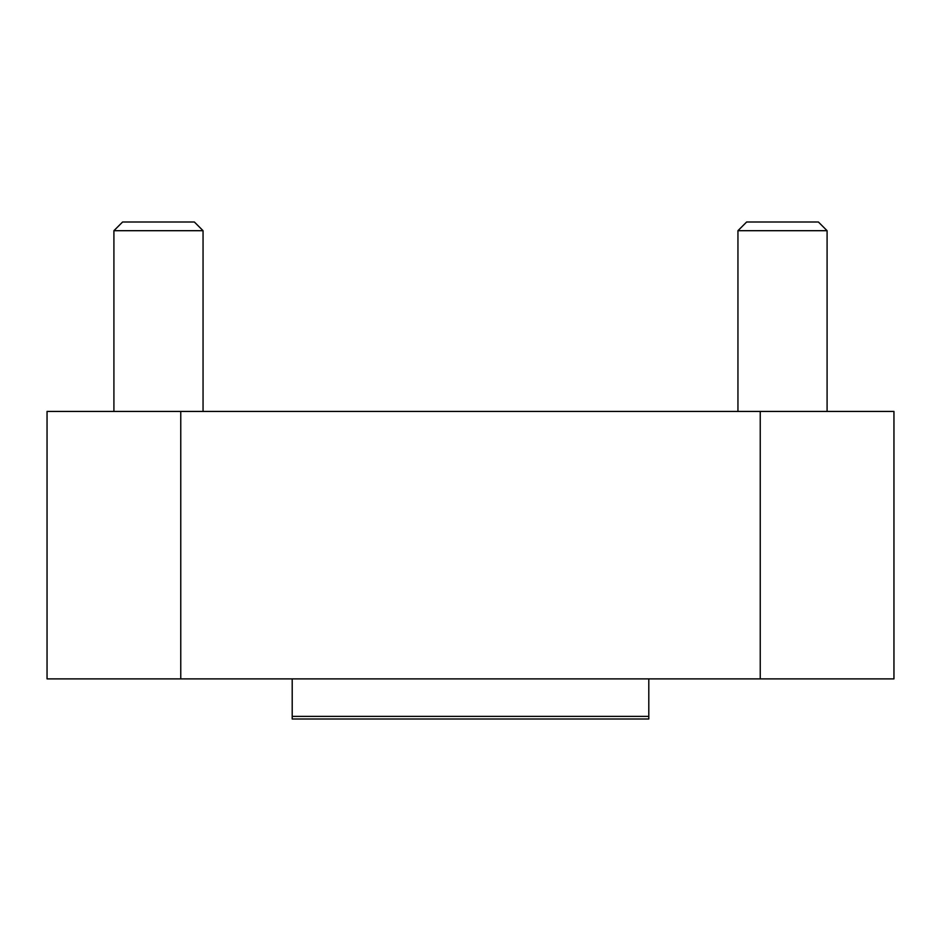 <?xml version="1.0" encoding="UTF-8"?>
<svg xmlns="http://www.w3.org/2000/svg" width="941" height="941" viewBox="0 0 941 941"><rect width="100%" height="100%" fill="white"/><g stroke="black" fill="none" stroke-linecap="round" stroke-linejoin="round"><path stroke-width="1.41" d="M47.05 411.44L893.95 411.44L893.95 678.884L47.05 678.884L47.05 411.44M292.204 678.884L292.204 718.995L648.796 718.995L648.796 678.884M194.364 222.005L122.601 222.005L194.364 222.005L203.056 230.698L203.056 411.44M122.601 222.005L113.908 230.698L113.908 411.44M203.056 230.698L113.908 230.698M818.399 222.005L746.636 222.005L818.399 222.005L827.092 230.698L827.092 411.44M746.636 222.005L737.944 230.698L737.944 411.44M827.092 230.698L737.944 230.698M180.766 411.44L180.766 678.884M760.234 411.44L760.234 678.884M292.204 716.383L648.796 716.383"/></g></svg>
